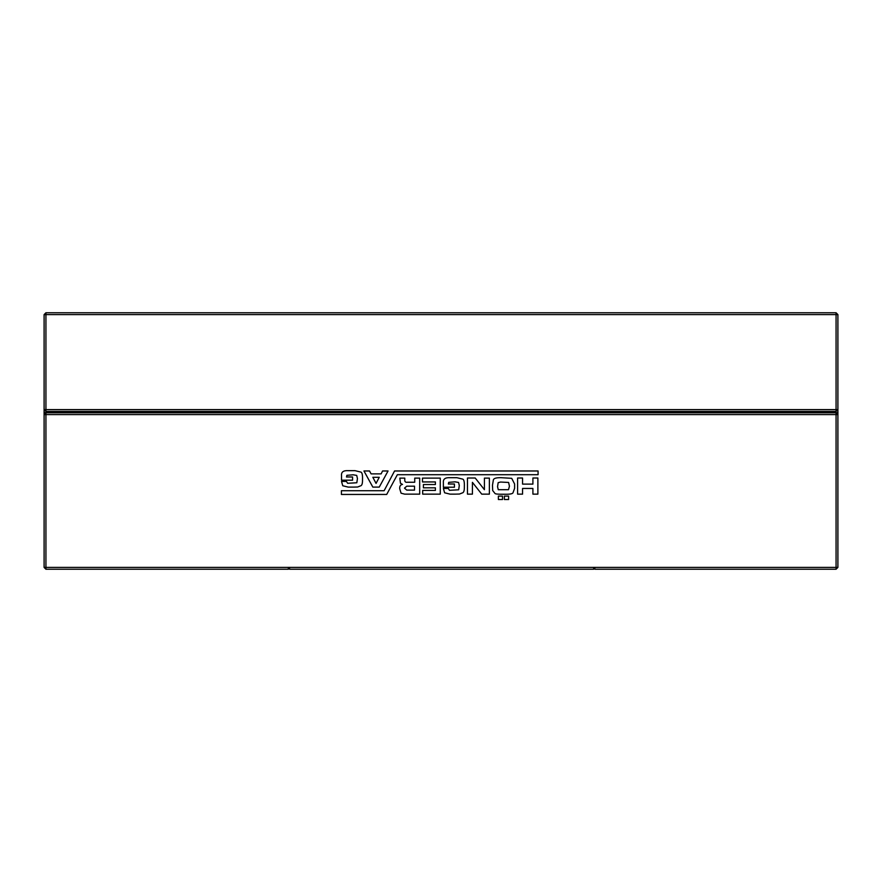 <?xml version="1.0" encoding="UTF-8"?>
<svg xmlns="http://www.w3.org/2000/svg" width="882" height="882" viewBox="0 0 882 882"><rect width="100%" height="100%" fill="white"/><g stroke="black" fill="none" stroke-linecap="round" stroke-linejoin="round"><path stroke-width="1.32" d="M837.9 314.598L836.07 312.768L45.93 312.768L44.1 314.598L44.1 409.612L836.07 409.612L836.07 411.442L837.9 409.612L836.07 409.612L836.07 314.598L837.9 314.598L837.9 414.617L836.07 412.787L837.9 412.787M44.1 567.402L45.93 567.402L45.93 569.232L44.1 567.402L44.1 409.612L45.93 411.442L836.07 411.442M44.1 314.598L45.93 314.598L45.93 411.442M44.1 412.666L837.9 412.666M245.361 411.442L244.16 412.666M637.84 412.666L636.639 411.442M45.93 312.768L45.93 314.598L836.07 314.598L836.07 312.768M271.469 412.666L270.267 411.442M428.542 411.442L427.351 412.666M454.649 412.666L453.458 411.442M611.733 411.442L610.531 412.666M45.93 569.232L288.348 569.232L288.348 568.008L289.572 568.008L289.572 569.232L593.652 569.232L593.652 568.008L594.876 568.008L594.876 569.232L836.07 569.232L836.07 412.787L45.93 412.787L44.1 414.617L45.93 414.617L45.93 412.787L44.1 412.787M837.9 567.402L45.93 567.402L45.93 414.617L837.9 414.617L837.9 567.402L836.07 569.232M502.508 496.103L502.508 499.521L498.374 499.521L498.374 496.103L502.508 496.103M508.605 496.103L508.605 499.521L504.372 499.521L504.372 496.103L508.605 496.103M494.956 493.413L492.685 490.524L492.476 485.243L493.413 479.665C494.085 478.231 496.665 477.581 501.163 477.702L511.714 478.32L514.603 484.009L514.603 488.352L512.949 492.895C512.31 493.92 509.454 494.361 504.372 494.24C498.341 494.328 495.199 494.052 494.956 493.413M467.46 494.141L467.46 478.011L475.211 478.011L484.416 489.697L484.416 478.11L489.378 478.11L489.378 494.141L481.726 494.141L472.421 482.355L472.421 494.141L467.46 494.141M454.428 487.217L443.37 487.217L443.37 482.553C443.051 479.08 445.223 477.46 449.875 477.702L456.909 477.702L462.807 479.147C463.998 479.676 464.505 482.123 464.351 486.489C464.439 489.951 463.954 492.024 462.907 492.696L459.5 494.03L455.355 494.141L450.085 494.141L444.605 492.795L443.37 488.452L448.332 488.452L449.467 490.315L458.673 489.797L459.29 485.552L458.563 482.454L455.046 481.837L448.74 482.355L448.332 484.009L454.428 484.009L454.428 487.217M369.536 470.977L371.09 473.877L381.123 473.877L382.567 470.977L388.047 470.977L379.26 487.107L372.843 487.107L363.957 470.977L369.536 470.977M402.523 484.416L400.461 483.281L399.833 478.11L404.794 478.11L404.794 479.246C404.562 481.539 405.345 482.542 407.175 482.245L414.727 482.245L414.727 478.11L419.689 478.11L419.689 494.141L404.695 494.141L401.078 493.203L399.733 488.76C399.524 486.18 400.461 484.725 402.523 484.416M435.399 490.414L435.399 487.834L423.415 487.834L423.415 484.527L435.399 484.527L435.399 481.936L422.478 481.936L422.478 478.11L440.261 478.11L440.261 494.141L422.687 494.141L422.687 490.414L435.399 490.414M532.904 494.141L532.904 488.452L522.563 488.452L522.563 494.141L517.602 494.141L517.602 478.011L522.563 478.011L522.563 484.108L532.904 484.108L532.904 478.011L537.877 478.011L537.877 494.141L532.904 494.141M356.714 475.42L353.208 474.803L346.891 475.321L346.483 476.975L352.579 476.975L352.579 480.183L341.521 480.183L341.521 475.53C341.213 472.046 343.385 470.426 348.037 470.668L355.06 470.668L360.958 472.113C362.149 472.653 362.667 475.1 362.513 479.455C362.59 482.917 362.116 484.99 361.058 485.662L357.651 487.007L353.517 487.107L348.236 487.107L342.756 485.762L341.521 481.418L346.483 481.418L347.618 483.281L356.824 482.763L357.442 478.529L356.714 475.42M341.411 494.449L386.702 494.449L397.352 474.703L538.075 474.703L538.075 470.977L394.563 470.977L384.122 490.723L341.411 490.723L341.411 494.449M500.546 482.046L498.165 482.663L497.547 486.699L498.275 489.697L508.506 489.697L509.432 486.18L508.605 482.454L500.546 482.046M372.843 477.283L376.052 483.391L379.26 477.283L372.843 477.283M414.518 486.18L406.767 486.18L404.485 488.143L406.767 490.105L414.518 490.105L414.518 486.18"/></g></svg>
